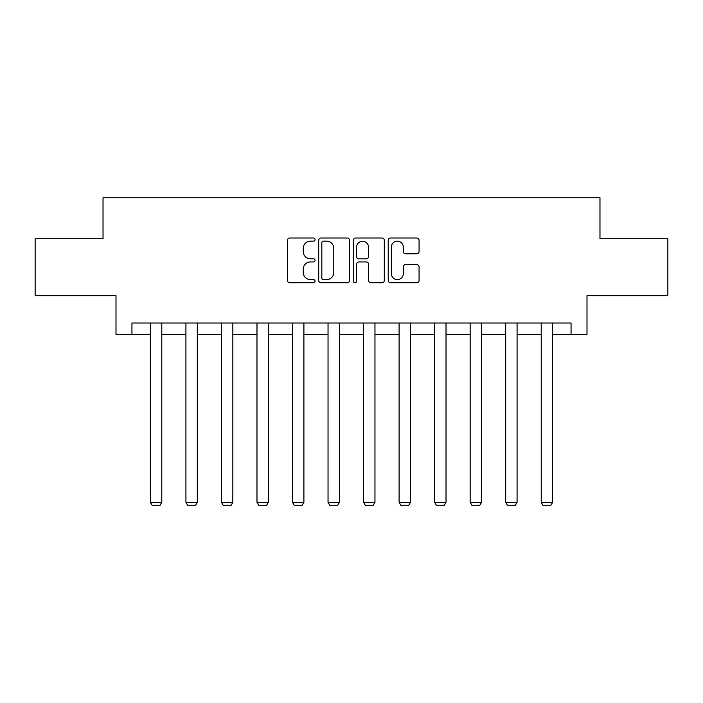 <?xml version="1.0" encoding="UTF-8"?>
<svg xmlns="http://www.w3.org/2000/svg" width="703" height="703" viewBox="0 0 703 703"><rect width="100%" height="100%" fill="white"/><g stroke="black" fill="none" stroke-linecap="round" stroke-linejoin="round"><path stroke-width="1.05" d="M315.058 239.582A1.564 1.564 0 0 0 313.494 238.018L289.741 238.018A2.232 2.232 0 0 0 287.509 240.259L287.509 280.497A2.232 2.232 0 0 0 289.741 282.729L313.494 282.729A1.564 1.564 0 0 0 315.058 281.165A1.564 1.564 0 0 0 313.494 279.601L310.418 279.601A7.153 7.153 0 0 1 303.265 272.448L303.265 269.091A7.153 7.153 0 0 1 310.418 261.938L313.494 261.938A1.564 1.564 0 0 0 315.058 260.374A1.564 1.564 0 0 0 313.494 258.809L310.418 258.809A7.153 7.153 0 0 1 303.265 251.656L303.265 248.3A7.153 7.153 0 0 1 310.418 241.147L313.494 241.147A1.564 1.564 0 0 0 315.058 239.582M416.835 253.783A2.232 2.232 0 0 0 419.067 251.542L419.067 240.259A2.232 2.232 0 0 0 416.835 238.018L390.455 238.018A2.232 2.232 0 0 0 388.223 240.259L388.223 280.497A2.232 2.232 0 0 0 390.455 282.729L416.835 282.729A2.232 2.232 0 0 0 419.067 280.497L419.067 266.859A2.232 2.232 0 0 0 416.835 264.627L405.543 264.627A2.232 2.232 0 0 0 403.311 266.859L403.311 273.625A5.984 5.984 0 0 1 397.327 279.601A5.984 5.984 0 0 1 391.351 273.625L391.351 247.131A5.984 5.984 0 0 1 397.327 241.147A5.984 5.984 0 0 1 403.311 247.131L403.311 251.542A2.232 2.232 0 0 0 405.543 253.783L416.835 253.783M131.944 334.4L131.944 323.011L571.056 323.011L571.056 334.4L586.996 334.4L586.996 295.682L667.85 295.682L667.85 238.739L599.975 238.739L599.975 197.745L103.025 197.745L103.025 238.739L35.15 238.739L35.15 295.682L116.004 295.682L116.004 334.4L150.389 334.4M349.54 240.259A2.232 2.232 0 0 0 347.308 238.018L320.928 238.018A2.232 2.232 0 0 0 318.696 240.259L318.696 280.497A2.232 2.232 0 0 0 320.928 282.729L347.308 282.729A2.232 2.232 0 0 0 349.54 280.497L349.54 240.259M355.692 238.018L382.072 238.018A2.232 2.232 0 0 1 384.304 240.259L384.304 280.497A2.232 2.232 0 0 1 382.072 282.729L370.78 282.729A2.232 2.232 0 0 1 368.548 280.497L368.548 264.179A2.232 2.232 0 0 0 366.307 261.938L358.82 261.938A2.232 2.232 0 0 0 356.588 264.179L356.588 281.165A1.564 1.564 0 0 1 355.024 282.729A1.564 1.564 0 0 1 353.46 281.165L353.46 240.259A2.232 2.232 0 0 1 355.692 238.018M161.778 334.4L185.926 334.4M197.315 334.4L221.454 334.4M232.842 334.4L256.982 334.4M268.37 334.4L292.51 334.4M303.898 334.4L328.037 334.4M339.426 334.4L363.574 334.4M374.963 334.4L399.102 334.4M410.49 334.4L434.63 334.4M446.018 334.4L470.158 334.4M481.546 334.4L505.685 334.4M517.074 334.4L541.222 334.4M552.611 334.4L571.056 334.4M323.389 241.147A1.564 1.564 0 0 0 321.825 242.711L321.825 278.036A1.564 1.564 0 0 0 323.389 279.601L326.631 279.601A7.153 7.153 0 0 0 333.784 272.448L333.784 248.3A7.153 7.153 0 0 0 326.631 241.147L323.389 241.147M368.548 247.245A5.984 5.984 0 0 0 362.563 241.261A5.984 5.984 0 0 0 356.588 247.245L356.588 256.577A2.232 2.232 0 0 0 358.82 258.809L366.307 258.809A2.232 2.232 0 0 0 368.548 256.577L368.548 247.245M161.778 323.011L161.778 502.294L150.389 502.294L150.389 323.011M161.778 502.294L160.073 505.255L152.103 505.255L150.389 502.294M197.315 323.011L197.315 502.294L185.926 502.294L185.926 323.011M197.315 502.294L195.601 505.255L187.631 505.255L185.926 502.294M232.842 323.011L232.842 502.294L221.454 502.294L221.454 323.011M232.842 502.294L231.129 505.255L223.159 505.255L221.454 502.294M268.37 323.011L268.37 502.294L256.982 502.294L256.982 323.011M268.37 502.294L266.665 505.255L258.686 505.255L256.982 502.294M303.898 323.011L303.898 502.294L292.51 502.294L292.51 323.011M303.898 502.294L302.193 505.255L294.223 505.255L292.51 502.294M339.426 323.011L339.426 502.294L328.037 502.294L328.037 323.011M339.426 502.294L337.721 505.255L329.751 505.255L328.037 502.294M374.963 323.011L374.963 502.294L363.574 502.294L363.574 323.011M374.963 502.294L373.249 505.255L365.279 505.255L363.574 502.294M410.49 323.011L410.49 502.294L399.102 502.294L399.102 323.011M410.49 502.294L408.777 505.255L400.807 505.255L399.102 502.294M446.018 323.011L446.018 502.294L434.63 502.294L434.63 323.011M446.018 502.294L444.314 505.255L436.335 505.255L434.63 502.294M481.546 323.011L481.546 502.294L470.158 502.294L470.158 323.011M481.546 502.294L479.841 505.255L471.871 505.255L470.158 502.294M517.074 323.011L517.074 502.294L505.685 502.294L505.685 323.011M517.074 502.294L515.369 505.255L507.399 505.255L505.685 502.294M552.611 323.011L552.611 502.294L541.222 502.294L541.222 323.011M552.611 502.294L550.897 505.255L542.927 505.255L541.222 502.294"/></g></svg>
